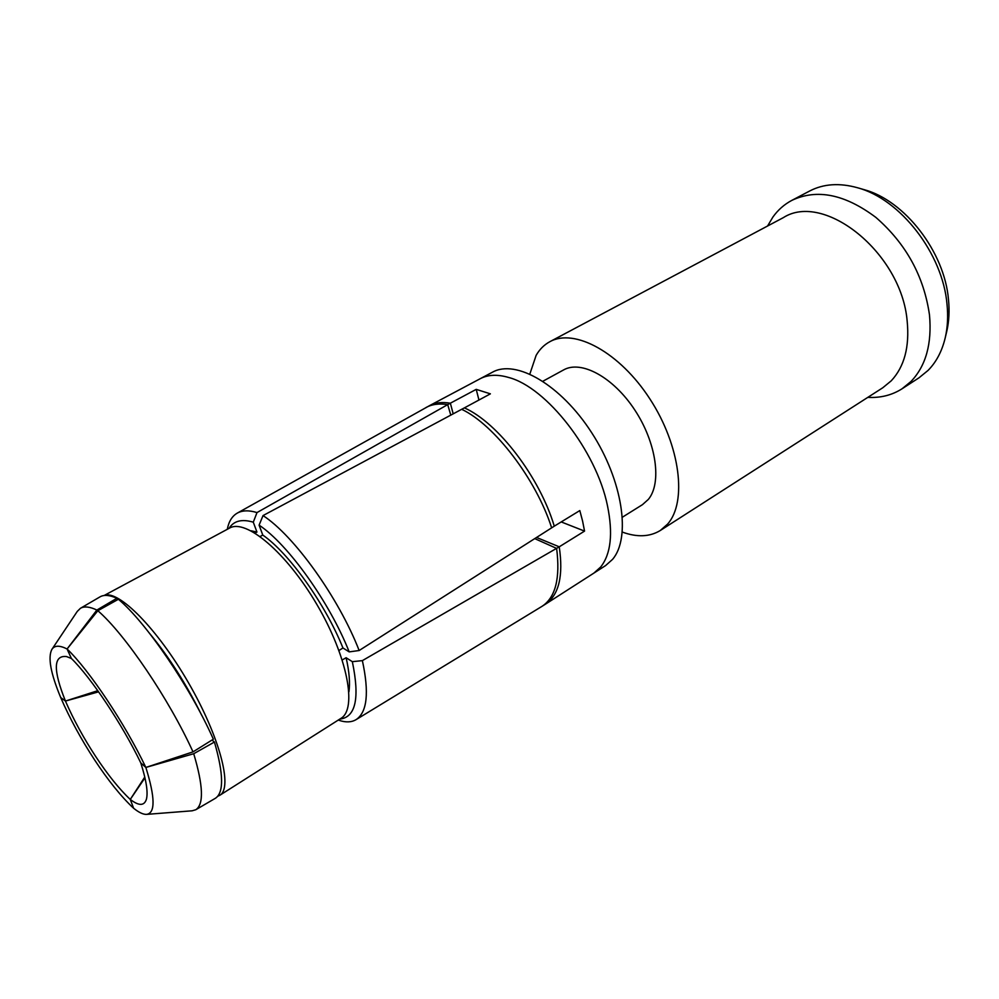<?xml version="1.0" encoding="UTF-8"?>
<svg xmlns="http://www.w3.org/2000/svg" width="999" height="999" viewBox="0 0 999 999"><rect width="100%" height="100%" fill="white"/><g stroke="black" fill="none" stroke-linecap="round" stroke-linejoin="round"><path stroke-width="1.5" d="M144.967 777.821L130.27 799.425L133.629 808.266C109.003 785.551 78.534 739.023 60.702 697.527L65.447 701.061L60.702 697.527C50.662 673.401 47.715 657.354 51.886 649.387C54.533 645.317 59.59 645.192 67.083 648.988L71.404 658.478L67.083 648.988C89.273 670.179 125.05 723.738 145.854 767.444L140.784 762.899L145.854 767.444L193.007 751.885C169.156 699.25 124.937 634.053 97.84 610.714L67.083 648.988L96.878 610.052C89.735 606.655 84.253 606.081 80.444 608.291L77.273 611.4L51.886 649.387M104.096 595.516L229.52 528.109C245.804 518.306 286.676 552.647 316.983 604.67C347.477 656.568 357.392 709.015 340.871 718.418L219.83 795.266C233.054 787.974 219.693 736.65 188.461 682.729C157.38 628.746 118.394 589.535 104.346 595.479M255.107 533.104L256.943 532.042L251.061 530.794M217.832 796.178L219.83 795.266M149.55 633.341C169.031 657.005 186.438 684.377 201.798 715.471M229.008 528.384C233.729 520.841 241.82 518.781 253.284 522.177L256.943 532.042M253.284 522.177L256.993 512.574L447.714 404.62L450.786 415.134M117.52 599.762L116.883 598.276L96.878 610.052M144.78 777.022L130.27 799.425C108.404 779.07 81.443 737.961 65.447 701.061L97.802 690.684M211.988 740.059L214.435 742.032C223.626 773.975 223.938 792.719 215.397 798.276L195.779 809.739L192.158 810.801L146.528 814.385C143.182 814.522 138.886 812.474 133.629 808.266L130.27 799.425C138.911 806.068 144.293 805.993 146.416 799.225C148.189 792.369 146.304 780.256 140.784 762.899C122.24 724.35 91.209 677.834 71.404 658.478L66.521 656.555C53.334 655.082 52.984 669.917 65.447 701.061L98.626 691.832M116.883 598.276C109.615 595.017 104.008 594.542 100.05 596.84L80.444 608.291M260.14 536.475L262.762 535.052C288.773 552.897 325.337 604.02 342.957 647.976L338.973 650.511M551.648 527.822C536.076 479.083 494.293 424.625 461.675 409.303L464.398 407.879C497.864 422.639 539.622 476.985 554.27 526.173L359.153 650.511L349.188 651.885C329.732 602.484 288.099 544.368 259.103 525.137L262.762 535.052M259.103 525.137L263.024 515.584L461.675 409.303M193.007 751.885L213.361 739.198C190.022 686.725 145.891 622.14 118.394 599.275L97.84 610.714M349.188 651.885L342.957 647.976M359.153 650.511C338.723 597.789 293.943 535.501 263.024 515.584M554.27 526.173L579.807 510.576L582.579 521.028L584.552 531.106L559.24 546.815C563.473 575.649 558.99 594.705 545.766 603.97L545.479 604.145M464.398 407.879L490.384 393.843L476.223 389.36L478.946 400.025M492.457 372.202C515.946 358.928 560.889 384.727 591.745 432.804C622.814 480.706 631.118 537.912 612.537 559.39L605.606 565.571L593.881 573.101L600.724 566.957C610.913 553.97 613.161 533.553 607.467 505.694C596.403 450.999 546.416 387.113 508.528 377.435C497.377 374.2 487.924 374.637 480.157 378.733L492.457 372.202M429.645 405.582L430.007 405.382C435.502 402.597 442.282 401.873 450.362 403.196L476.223 389.36M453.184 413.848L450.362 403.196L447.714 404.62C439.148 403.284 431.88 404.258 425.949 407.567L425.874 407.604M227.297 529.295C228.771 521.503 232.093 516.121 237.263 513.124C242.332 510.302 248.901 510.114 256.993 512.574M339.76 719.118C355.744 717.307 359.927 698.164 352.335 661.675L362.375 660.626L559.24 546.815L536.538 537.462M362.375 660.626C369.293 692.632 367.195 712.299 356.069 719.642C351.473 722.364 345.804 722.589 339.036 720.329L338.261 720.079M348.951 691.758C350.212 682.929 349.263 671.59 346.116 657.729L342.245 659.939M352.335 661.675L346.116 657.729M214.435 742.032L193.719 753.721L145.854 767.444C155.207 797.539 155.444 813.186 146.528 814.385M195.779 809.739C203.946 804.407 203.272 785.726 193.719 753.721M561.226 521.928L584.552 531.106M542.932 381.218L563.611 369.917C581.181 359.865 613.299 377.135 634.802 410.015C656.455 442.769 662.025 483.079 648.339 499.413L642.444 504.67L622.464 517.157M529.857 374.001L536.126 355.369C539.597 349.325 544.168 344.767 549.837 341.708C574.4 327.897 619.742 352.247 649.949 399.026C680.381 445.616 687.262 502.16 667.582 524.113L660.302 530.494L882.766 387.774L891.245 380.806C904.357 366.745 909.664 346.84 907.167 321.079C901.535 252.997 824.1 191.308 783.253 217.682L549.837 341.708M622.352 532.092C637.112 537.45 649.75 536.913 660.302 530.494M767.569 226.011L772.926 217.02C777.996 209.927 784.29 204.383 791.795 200.399C816.907 188.524 844.942 194.206 875.886 217.42C906.043 243.706 923.925 276.236 929.495 315.01C932.055 343.731 925.886 365.884 911.013 381.468L902.035 388.798C891.92 395.204 880.519 398.064 867.831 397.365M791.795 200.399L809.677 190.996C823.613 183.766 839.647 182.717 857.791 187.824C900.524 199.288 942.744 253.709 947.002 304.158C948.213 316.059 947.651 327.148 945.316 337.425C942.132 350.986 936.375 362 928.034 370.442L918.98 377.822L902.035 388.798M857.791 187.824L864.235 189.685C904.707 200.562 944.467 251.785 948.476 299.425C949.599 310.664 949.062 321.154 946.865 330.894L945.316 337.425M480.032 378.808L429.832 405.482M534.727 538.611L556.618 548.401C560.389 578.234 555.519 597.552 542.007 606.343L541.933 606.381M430.007 405.382L237.263 513.124M545.616 604.07L593.881 573.101M545.766 603.97L541.982 606.356M356.069 719.642L542.007 606.343"/></g></svg>
